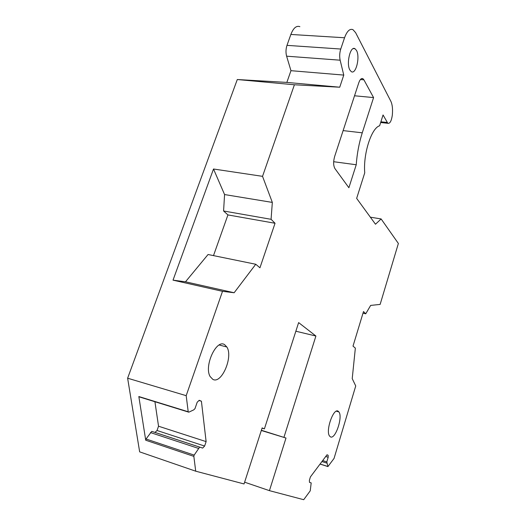 <?xml version="1.0" encoding="UTF-8"?>
<svg xmlns="http://www.w3.org/2000/svg" width="526" height="526" viewBox="0 0 526 526"><rect width="100%" height="100%" fill="white"/><g stroke="black" fill="none" stroke-linecap="round" stroke-linejoin="round"><path stroke-width="0.79" d="M299.879 26.655C296.368 25.426 293.363 28.023 290.858 34.453L286.986 45.361C285.802 49.049 285.677 52.653 286.611 56.183L290.963 70.681L286.848 82.411L237.292 79.531L127.627 378.207L139.653 451.86L195.711 471.191L244.051 483.953L262.139 427.908L264.407 428.874L262.06 428.157M370.35 217.179L381.126 218.947L375.485 224.227L356.654 198.387L364.742 172.824C363.065 153.993 371.455 127.864 379.627 125.786L383.053 114.964L387.833 123.301C389.904 123.781 391.39 121.138 392.297 115.365C392.876 109.283 392.396 104.589 390.851 101.275L355.622 32.678L352.966 29.66C349.803 28.417 346.996 31.113 344.55 37.76L340.749 49.036C339.579 52.843 339.382 56.565 340.144 60.194L343.767 75.087L290.963 70.681M343.767 75.087L339.73 87.211L286.848 82.411M127.627 378.207L186.184 395.67L222.511 291.325L173.021 280.148L213.51 169.004L262.533 176.341L294.409 84.778L237.292 79.531M294.409 84.778L339.73 87.211M186.184 395.67L188.216 411.759L138.831 396.538L145.722 440.216L146.044 438.993L194.166 455.102L193.844 456.371L195.711 471.191M261.383 430.268L285.999 438.033L261.31 430.485M244.623 482.184L269.437 490.653L285.999 438.033M269.437 490.653L303.719 499.7L310.241 490.824L311.188 482.901L309.479 482.355L311.188 482.901M322.668 460.579L326.804 461.867L327.908 466.601L334.049 458.429L355.734 385.966L352.223 378.628L355.352 348.107L353.005 346.128L363.499 311.556L365.741 313.792L370.666 305.409L380.134 304.416L398.373 243.466L381.126 218.947M264.407 428.874L298.63 322.602L315.909 336.029L283.987 437.178M326.804 461.867L328.185 457.265L328.119 455.253L327.014 454.786L310.419 476.898L309.387 480.297L309.479 482.355M262.533 176.341L272.33 202.418L271.074 219.303L275.045 223.267L259.943 267.787L255.754 264.256L234.136 292.752L222.511 291.325M188.216 411.759L188.768 412.2L193.719 409.879L194.982 408.656L197.197 402.226L199.229 400.286L201.412 401.213L206.12 441.616L158.536 426.218L157.031 430.492L154.979 432.418L151.738 431.373L146.044 438.993M194.166 455.102L199.65 447.113L202.668 448.08L204.621 446.048L206.12 441.616M224.668 344.714L226.837 346.989C233.419 356.654 221.597 384.447 212.826 379.358L210.137 376.557C203.753 366.116 216.528 338.619 224.668 344.714M338.172 411.22L338.895 411.911C343.07 416.829 335.325 439.874 330.427 436.85L329.532 436.021C325.364 430.807 333.537 407.571 338.172 411.22M356.483 50.417C360.317 56.893 355.878 75.001 351.269 71.615L349.948 70.116C346.003 63.962 350.375 45.466 354.991 48.721L356.483 50.417M363.907 79.834L373.578 97.586L362.263 132.822C359.074 142.888 357.062 153.526 356.233 164.756L348.883 187.729L334.944 168.609C333.326 165.677 333.228 161.62 334.661 156.439L358.785 82.786C360.014 79.367 361.395 78.006 362.927 78.703L363.907 79.834L360.422 79.531M234.136 292.752L185.487 281.805L208.066 254.505L255.754 264.256M173.021 280.148L185.487 281.805M213.497 255.616L227.929 214.917L223.583 210.985L224.569 194.554L213.51 169.004M272.33 202.418L224.569 194.554M138.831 396.538L139.127 396.998M158.536 426.218L154.887 401.489M315.909 336.029L295.855 331.216M328.119 455.253L326.935 454.891M328.185 457.265L325.725 456.502M321.932 461.558L326.843 463.104M362.999 313.194L365.741 313.792M271.074 219.303L223.583 210.985M275.045 223.267L227.929 214.917M199.006 400.496L201.412 401.213M157.031 430.492L204.621 446.048M154.979 432.418L202.668 448.08M199.65 447.113L151.738 431.373M198.427 448.382L150.456 432.569M333.675 161.712L356.233 164.756M373.578 97.586L354.531 95.778M290.858 34.453L344.55 37.76M340.749 49.036L286.986 45.361M286.611 56.183L340.144 60.194M193.844 456.371L145.722 440.216M380.89 121.795L387.143 122.473M327.816 466.47L320.078 464.031M343.123 130.606L362.263 132.822M380.66 122.519L387.833 123.301M138.91 396.788L188.282 412.016M320.038 464.083L327.849 466.549M219.197 345.003L226.837 346.989M336.351 411.194L338.895 411.911M353.308 48.602L354.991 48.721M361.605 78.591L362.927 78.703"/></g></svg>
